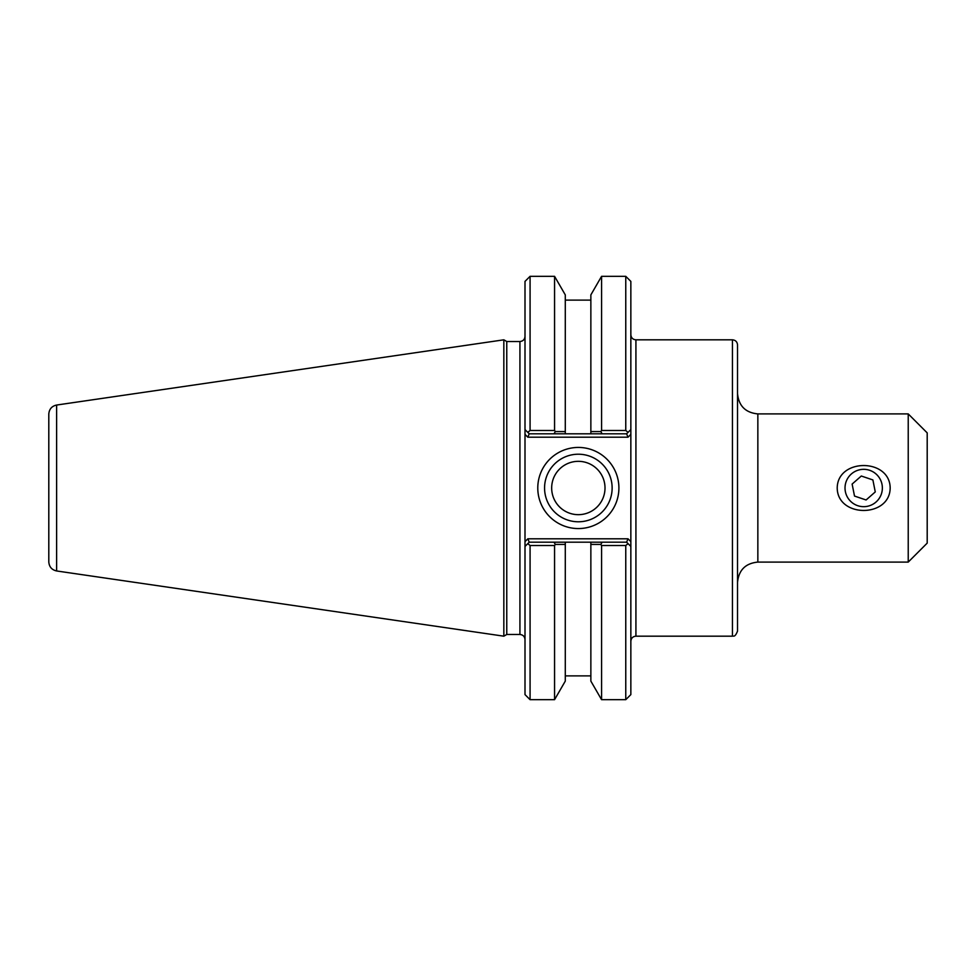 <?xml version="1.0" encoding="UTF-8"?>
<svg xmlns="http://www.w3.org/2000/svg" width="976" height="976" viewBox="0 0 976 976"><rect width="100%" height="100%" fill="white"/><g stroke="black" fill="none" stroke-linecap="round" stroke-linejoin="round"><path stroke-width="1.46" d="M737.527 393.584C738.734 405.931 745.505 412.702 757.852 413.909L908.229 413.909L908.229 562.091L757.852 562.091L757.852 413.909M737.527 631.094L737.527 344.906C737.234 341.82 735.538 340.124 732.451 339.819L732.451 636.181C733.159 635.376 734.672 638.353 737.527 631.094M890.173 488C889.905 517.939 837.493 517.939 837.213 488C837.493 458.061 889.905 458.061 890.173 488M732.451 636.181L635.925 636.181L635.925 339.819L732.451 339.819M630.85 429.574L630.85 281.393L625.762 276.318L625.762 430.489L628.068 432.356L630.85 429.574L628.068 432.356L630.85 429.574L630.85 434.369L630.85 429.574L626.604 433.808L602.131 433.808L600.801 431.575L590.858 431.587L590.858 433.808L590.858 294.886L601.582 276.318L601.582 430.489L600.801 431.575M628.007 538.801L527.833 538.801L525.003 541.631L525.003 546.426L525.003 429.574L529.236 433.808L565.287 433.808L565.287 431.587L555.332 431.575L554.563 430.489L530.078 430.489L527.784 432.356L525.003 429.574L525.003 434.369L527.833 437.199L628.007 437.199L630.85 434.369L630.85 546.426L630.85 541.631L628.007 538.801L626.604 542.192L590.858 542.192L590.858 544.413L600.801 544.425L602.131 542.192M908.229 413.909L927.2 432.88L927.2 543.12L908.229 562.091M525.003 546.426L527.784 543.644L525.003 546.426L525.003 694.607L530.078 699.682L554.563 699.682L565.287 681.114L565.287 542.192L529.236 542.192L527.784 543.644L530.078 545.511L554.563 545.511L555.332 544.425L565.287 544.413L565.287 542.192L590.858 542.192L590.858 681.114L601.582 699.682L625.762 699.682L625.762 545.511L628.068 543.644L630.85 546.426L626.604 542.192M554.002 542.192L555.332 544.425M554.563 430.489L554.563 276.318L565.287 294.886L565.287 433.808L602.131 433.808M625.762 430.489L601.582 430.489M555.332 431.575L554.002 433.808M527.833 437.199L529.236 433.808M628.007 437.199L626.604 433.808M527.833 538.801L529.236 542.192M612.135 488A33.782 33.782 0 0 1 561.456 517.256A33.782 33.782 0 0 1 561.456 458.744A33.782 33.782 0 0 1 612.135 488M618.906 488A40.553 40.553 0 0 0 558.065 452.876A40.553 40.553 0 0 0 558.065 523.124A40.553 40.553 0 0 0 618.906 488M551.672 488A26.669 26.669 0 0 0 578.341 514.669A26.669 26.669 0 0 0 605.01 488A26.669 26.669 0 0 0 578.341 461.331A26.669 26.669 0 0 0 551.672 488M625.762 699.682L630.85 694.607L630.85 546.426M519.927 341.515L519.927 634.485L506.764 634.485L506.764 341.515L519.927 341.515C523.002 341.21 524.698 339.526 525.003 336.439M530.078 430.489L530.078 276.318L525.003 281.393L525.003 429.574M530.078 699.682L530.078 545.511M554.563 699.682L554.563 545.511M600.801 544.425L601.582 545.511L625.762 545.511M601.582 545.511L601.582 699.682M506.764 341.515L503.836 339.819L503.836 636.181L506.764 634.485M48.8 427.037L48.8 488M56.62 405.04C51.789 406.126 49.178 409.139 48.8 414.092L48.8 561.908C49.178 566.861 51.789 569.874 56.62 570.96L56.62 405.04L503.836 339.819M882.365 488A18.666 18.666 0 0 1 854.354 504.165A18.666 18.666 0 0 1 854.354 471.835A18.666 18.666 0 0 1 882.365 488M875.265 491.928L866.09 499.98L854.512 496.064L852.121 484.072L861.308 476.02L872.886 479.936L875.265 491.928M757.852 562.091C745.505 563.298 738.734 570.069 737.527 582.416M635.925 339.819C632.838 339.526 631.143 337.83 630.85 334.744M635.925 636.181C632.838 636.474 631.143 638.17 630.85 641.256M519.927 634.485C523.002 634.79 524.698 636.474 525.003 639.561M601.582 276.318L625.762 276.318M56.62 570.96L503.836 636.181M590.858 300.108L565.287 300.108M530.078 276.318L554.563 276.318M590.858 675.892L565.287 675.892"/></g></svg>
